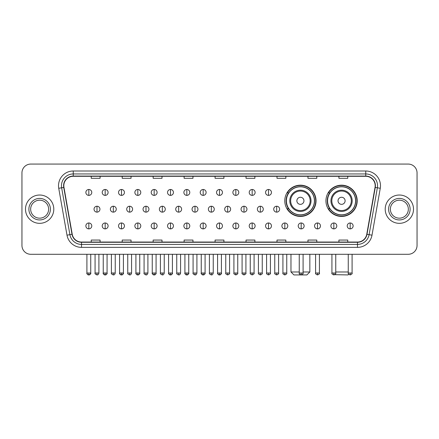 <?xml version="1.0" encoding="UTF-8"?>
<svg xmlns="http://www.w3.org/2000/svg" width="439" height="439" viewBox="0 0 439 439"><rect width="100%" height="100%" fill="white"/><g stroke="black" fill="none" stroke-linecap="round" stroke-linejoin="round"><path stroke-width="0.66" d="M325.941 200.804A15.628 15.628 0 0 0 341.569 216.432A15.628 15.628 0 0 0 357.198 200.804A15.628 15.628 0 0 0 341.569 185.181A15.628 15.628 0 0 0 325.941 200.804M284.779 200.804A15.628 15.628 0 0 0 300.408 216.432A15.628 15.628 0 0 0 316.036 200.804A15.628 15.628 0 0 0 300.408 185.181A15.628 15.628 0 0 0 284.779 200.804M288.527 208.766A14.3 14.3 0 0 1 288.527 192.847M329.689 208.766A14.3 14.3 0 0 1 329.689 192.847M21.95 172.911L21.95 245.445A8.846 8.846 0 0 0 30.796 254.291L408.204 254.291A8.846 8.846 0 0 0 417.05 245.445L417.05 172.911A8.846 8.846 0 0 0 408.204 164.071L30.796 164.071A8.846 8.846 0 0 0 21.95 172.911L21.95 245.445M25.489 209.178A14.152 14.152 0 0 0 39.642 223.336A14.152 14.152 0 0 0 53.794 209.178A14.152 14.152 0 0 0 39.642 195.026A14.152 14.152 0 0 0 25.489 209.178A14.152 14.152 0 0 0 39.642 223.336A14.152 14.152 0 0 0 53.794 209.178A14.152 14.152 0 0 0 39.642 195.026A14.152 14.152 0 0 0 25.489 209.178M385.206 209.178A14.152 14.152 0 0 0 399.358 223.336A14.152 14.152 0 0 0 413.511 209.178A14.152 14.152 0 0 0 399.358 195.026A14.152 14.152 0 0 0 385.206 209.178A14.152 14.152 0 0 0 399.358 223.336A14.152 14.152 0 0 0 413.511 209.178A14.152 14.152 0 0 0 399.358 195.026A14.152 14.152 0 0 0 385.206 209.178M63.82 185.741A9.433 9.433 0 0 1 73.253 176.302L365.747 176.302A9.433 9.433 0 0 1 375.038 187.376L366.774 234.261A9.433 9.433 0 0 1 357.478 242.054L81.522 242.054A9.433 9.433 0 0 1 72.226 234.261L63.962 187.376A9.433 9.433 0 0 1 63.82 185.741M63.584 185.741A9.669 9.669 0 0 0 63.732 187.42L71.996 234.3A9.669 9.669 0 0 0 81.522 242.29L357.478 242.29A9.669 9.669 0 0 0 367.004 234.3L375.268 187.42A9.669 9.669 0 0 0 365.747 176.066L73.253 176.066A9.669 9.669 0 0 0 63.584 185.741M58.738 188.298A14.745 14.745 0 0 1 73.253 170.996L365.747 170.996A14.745 14.745 0 0 1 380.262 188.298L371.998 235.183A14.745 14.745 0 0 1 357.478 247.366L81.522 247.366A14.745 14.745 0 0 1 67.002 235.183L58.738 188.298L61.641 187.788A11.793 11.793 0 0 1 73.253 173.948L365.747 173.948A11.793 11.793 0 0 1 377.359 187.788L369.095 234.667A11.793 11.793 0 0 1 357.478 244.413L81.522 244.413A11.793 11.793 0 0 1 69.905 234.667L61.641 187.788A11.793 11.793 0 0 1 61.46 185.741M408.204 164.071L30.796 164.071M30.796 254.291L408.204 254.291M417.05 245.445L417.05 172.911M367.004 234.3L369.095 234.667L377.359 187.788L380.262 188.298M215.077 176.302L215.077 178.3L223.923 178.3L223.923 176.302M184.117 176.302L184.117 178.3L192.962 178.3L192.962 176.302M153.156 176.302L153.156 178.3L162.002 178.3L162.002 176.302M122.201 176.302L122.201 178.3L131.047 178.3L131.047 176.302M91.241 176.302L91.241 178.3L100.087 178.3L100.087 176.302M246.038 176.302L246.038 178.3L254.883 178.3L254.883 176.302M276.998 176.302L276.998 178.3L285.844 178.3L285.844 176.302M307.953 176.302L307.953 178.3L316.799 178.3L316.799 176.302M338.913 176.302L338.913 178.3L347.759 178.3L347.759 176.302M223.923 242.054L223.923 240.062L215.077 240.062L215.077 242.054M192.962 242.054L192.962 240.062L184.117 240.062L184.117 242.054M162.002 242.054L162.002 240.062L153.156 240.062L153.156 242.054M131.047 242.054L131.047 240.062L122.201 240.062L122.201 242.054M100.087 242.054L100.087 240.062L91.241 240.062L91.241 242.054M254.883 242.054L254.883 240.062L246.038 240.062L246.038 242.054M285.844 242.054L285.844 240.062L276.998 240.062L276.998 242.054M316.799 242.054L316.799 240.062L307.953 240.062L307.953 242.054M347.759 242.054L347.759 240.062L338.913 240.062L338.913 242.054M48.63 209.178A8.989 8.989 0 0 0 39.642 200.195A8.989 8.989 0 0 0 30.653 209.178A8.989 8.989 0 0 0 39.642 218.167A8.989 8.989 0 0 0 48.63 209.178A8.989 8.989 0 0 1 39.642 218.167A8.989 8.989 0 0 1 30.653 209.178M303.091 271.982L309.841 271.982L306.894 274.929L293.921 274.929L290.969 271.982L299.255 271.982M303.947 200.804A3.539 3.539 0 0 0 300.408 197.27A3.539 3.539 0 0 0 296.868 200.804A3.539 3.539 0 0 0 300.408 204.344A3.539 3.539 0 0 0 303.947 200.804M311.021 200.804A10.613 10.613 0 0 0 300.408 190.191A10.613 10.613 0 0 0 289.795 200.804A10.613 10.613 0 0 0 300.408 211.422A10.613 10.613 0 0 0 311.021 200.804A10.613 10.613 0 0 1 300.408 211.422A10.613 10.613 0 0 1 289.795 200.804M314.412 200.804A14.004 14.004 0 0 0 300.408 186.8A14.004 14.004 0 0 0 286.404 200.804A14.004 14.004 0 0 0 300.408 214.814A14.004 14.004 0 0 0 314.412 200.804M315.74 200.804A15.332 15.332 0 0 1 287.304 208.766L288.725 208.766A14.136 14.136 0 0 0 309.758 211.406A14.136 14.136 0 0 0 309.758 190.208A14.136 14.136 0 0 0 288.725 192.847L287.304 192.847A15.332 15.332 0 0 1 315.74 200.804M348.725 274.265L348.056 274.929L334.814 274.666M335.758 271.982L348.259 271.982M345.109 200.804A3.539 3.539 0 0 0 341.569 197.27A3.539 3.539 0 0 0 338.03 200.804A3.539 3.539 0 0 0 341.569 204.344A3.539 3.539 0 0 0 345.109 200.804M352.182 200.804A10.613 10.613 0 0 0 341.569 190.191A10.613 10.613 0 0 0 330.951 200.804A10.613 10.613 0 0 0 341.569 211.422A10.613 10.613 0 0 0 352.182 200.804A10.613 10.613 0 0 1 341.569 211.422A10.613 10.613 0 0 1 330.951 200.804M355.574 200.804A14.004 14.004 0 0 0 341.569 186.8A14.004 14.004 0 0 0 327.565 200.804A14.004 14.004 0 0 0 341.569 214.814A14.004 14.004 0 0 0 355.574 200.804M356.902 200.804A15.332 15.332 0 0 1 328.465 208.766L329.887 208.766A14.136 14.136 0 0 0 350.92 211.406A14.136 14.136 0 0 0 350.92 190.208A14.136 14.136 0 0 0 329.887 192.847L328.465 192.847A15.332 15.332 0 0 1 356.902 200.804M408.347 209.178A8.989 8.989 0 0 0 399.358 200.195A8.989 8.989 0 0 0 390.37 209.178A8.989 8.989 0 0 0 399.358 218.167A8.989 8.989 0 0 0 408.347 209.178A8.989 8.989 0 0 1 399.358 218.167A8.989 8.989 0 0 1 390.37 209.178M88.821 189.483A2.947 2.947 0 0 0 85.874 192.43A2.947 2.947 0 0 0 88.821 195.382A2.947 2.947 0 0 0 91.773 192.43A2.947 2.947 0 0 0 88.821 189.483L88.821 195.382A2.947 2.947 0 0 0 91.773 192.43A2.947 2.947 0 0 0 88.821 189.483M105.157 189.483A2.947 2.947 0 0 0 102.21 192.43A2.947 2.947 0 0 0 105.157 195.382A2.947 2.947 0 0 0 108.104 192.43A2.947 2.947 0 0 0 105.157 189.483L105.157 195.382A2.947 2.947 0 0 0 108.104 192.43A2.947 2.947 0 0 0 105.157 189.483M121.493 189.483A2.947 2.947 0 0 0 118.541 192.43A2.947 2.947 0 0 0 121.493 195.382A2.947 2.947 0 0 0 124.44 192.43A2.947 2.947 0 0 0 121.493 189.483L121.493 195.382A2.947 2.947 0 0 0 124.44 192.43A2.947 2.947 0 0 0 121.493 189.483M137.824 189.483A2.947 2.947 0 0 0 134.877 192.43A2.947 2.947 0 0 0 137.824 195.382A2.947 2.947 0 0 0 140.776 192.43A2.947 2.947 0 0 0 137.824 189.483L137.824 195.382A2.947 2.947 0 0 0 140.776 192.43A2.947 2.947 0 0 0 137.824 189.483M154.16 189.483A2.947 2.947 0 0 0 151.214 192.43A2.947 2.947 0 0 0 154.16 195.382A2.947 2.947 0 0 0 157.107 192.43A2.947 2.947 0 0 0 154.16 189.483L154.16 195.382A2.947 2.947 0 0 0 157.107 192.43A2.947 2.947 0 0 0 154.16 189.483M170.497 189.483A2.947 2.947 0 0 0 167.55 192.43A2.947 2.947 0 0 0 170.497 195.382A2.947 2.947 0 0 0 173.443 192.43A2.947 2.947 0 0 0 170.497 189.483L170.497 195.382A2.947 2.947 0 0 0 173.443 192.43A2.947 2.947 0 0 0 170.497 189.483M186.833 189.483A2.947 2.947 0 0 0 183.881 192.43A2.947 2.947 0 0 0 186.833 195.382A2.947 2.947 0 0 0 189.78 192.43A2.947 2.947 0 0 0 186.833 189.483L186.833 195.382A2.947 2.947 0 0 0 189.78 192.43A2.947 2.947 0 0 0 186.833 189.483M203.164 189.483A2.947 2.947 0 0 0 200.217 192.43A2.947 2.947 0 0 0 203.164 195.382A2.947 2.947 0 0 0 206.116 192.43A2.947 2.947 0 0 0 203.164 189.483L203.164 195.382A2.947 2.947 0 0 0 206.116 192.43A2.947 2.947 0 0 0 203.164 189.483M219.5 189.483A2.947 2.947 0 0 0 216.553 192.43A2.947 2.947 0 0 0 219.5 195.382A2.947 2.947 0 0 0 222.447 192.43A2.947 2.947 0 0 0 219.5 189.483L219.5 195.382A2.947 2.947 0 0 0 222.447 192.43A2.947 2.947 0 0 0 219.5 189.483M235.836 189.483A2.947 2.947 0 0 0 232.884 192.43A2.947 2.947 0 0 0 235.836 195.382A2.947 2.947 0 0 0 238.783 192.43A2.947 2.947 0 0 0 235.836 189.483L235.836 195.382A2.947 2.947 0 0 0 238.783 192.43A2.947 2.947 0 0 0 235.836 189.483M252.167 189.483A2.947 2.947 0 0 0 249.22 192.43A2.947 2.947 0 0 0 252.167 195.382A2.947 2.947 0 0 0 255.119 192.43A2.947 2.947 0 0 0 252.167 189.483L252.167 195.382A2.947 2.947 0 0 0 255.119 192.43A2.947 2.947 0 0 0 252.167 189.483M268.503 189.483A2.947 2.947 0 0 0 265.557 192.43A2.947 2.947 0 0 0 268.503 195.382A2.947 2.947 0 0 0 271.45 192.43A2.947 2.947 0 0 0 268.503 189.483L268.503 195.382A2.947 2.947 0 0 0 271.45 192.43A2.947 2.947 0 0 0 268.503 189.483M96.992 206.231A2.947 2.947 0 0 0 94.039 209.178A2.947 2.947 0 0 0 96.992 212.13A2.947 2.947 0 0 0 99.938 209.178A2.947 2.947 0 0 0 96.992 206.231L96.992 212.13A2.947 2.947 0 0 0 99.938 209.178A2.947 2.947 0 0 0 96.992 206.231M113.322 206.231A2.947 2.947 0 0 0 110.376 209.178A2.947 2.947 0 0 0 113.322 212.13A2.947 2.947 0 0 0 116.275 209.178A2.947 2.947 0 0 0 113.322 206.231L113.322 212.13A2.947 2.947 0 0 0 116.275 209.178A2.947 2.947 0 0 0 113.322 206.231M129.659 206.231A2.947 2.947 0 0 0 126.712 209.178A2.947 2.947 0 0 0 129.659 212.13A2.947 2.947 0 0 0 132.605 209.178A2.947 2.947 0 0 0 129.659 206.231L129.659 212.13A2.947 2.947 0 0 0 132.605 209.178A2.947 2.947 0 0 0 129.659 206.231M145.995 206.231A2.947 2.947 0 0 0 143.043 209.178A2.947 2.947 0 0 0 145.995 212.13A2.947 2.947 0 0 0 148.942 209.178A2.947 2.947 0 0 0 145.995 206.231L145.995 212.13A2.947 2.947 0 0 0 148.942 209.178A2.947 2.947 0 0 0 145.995 206.231M162.326 206.231A2.947 2.947 0 0 0 159.379 209.178A2.947 2.947 0 0 0 162.326 212.13A2.947 2.947 0 0 0 165.278 209.178A2.947 2.947 0 0 0 162.326 206.231L162.326 212.13A2.947 2.947 0 0 0 165.278 209.178A2.947 2.947 0 0 0 162.326 206.231M178.662 206.231A2.947 2.947 0 0 0 175.715 209.178A2.947 2.947 0 0 0 178.662 212.13A2.947 2.947 0 0 0 181.614 209.178A2.947 2.947 0 0 0 178.662 206.231L178.662 212.13A2.947 2.947 0 0 0 181.614 209.178A2.947 2.947 0 0 0 178.662 206.231M194.998 206.231A2.947 2.947 0 0 0 192.052 209.178A2.947 2.947 0 0 0 194.998 212.13A2.947 2.947 0 0 0 197.945 209.178A2.947 2.947 0 0 0 194.998 206.231L194.998 212.13A2.947 2.947 0 0 0 197.945 209.178A2.947 2.947 0 0 0 194.998 206.231M211.335 206.231A2.947 2.947 0 0 0 208.382 209.178A2.947 2.947 0 0 0 211.335 212.13A2.947 2.947 0 0 0 214.281 209.178A2.947 2.947 0 0 0 211.335 206.231L211.335 212.13A2.947 2.947 0 0 0 214.281 209.178A2.947 2.947 0 0 0 211.335 206.231M227.665 206.231A2.947 2.947 0 0 0 224.719 209.178A2.947 2.947 0 0 0 227.665 212.13A2.947 2.947 0 0 0 230.618 209.178A2.947 2.947 0 0 0 227.665 206.231L227.665 212.13A2.947 2.947 0 0 0 230.618 209.178A2.947 2.947 0 0 0 227.665 206.231M244.002 206.231A2.947 2.947 0 0 0 241.055 209.178A2.947 2.947 0 0 0 244.002 212.13A2.947 2.947 0 0 0 246.948 209.178A2.947 2.947 0 0 0 244.002 206.231L244.002 212.13A2.947 2.947 0 0 0 246.948 209.178A2.947 2.947 0 0 0 244.002 206.231M260.338 206.231A2.947 2.947 0 0 0 257.386 209.178A2.947 2.947 0 0 0 260.338 212.13A2.947 2.947 0 0 0 263.285 209.178A2.947 2.947 0 0 0 260.338 206.231L260.338 212.13A2.947 2.947 0 0 0 263.285 209.178A2.947 2.947 0 0 0 260.338 206.231M276.674 206.231A2.947 2.947 0 0 0 273.722 209.178A2.947 2.947 0 0 0 276.674 212.13A2.947 2.947 0 0 0 279.621 209.178A2.947 2.947 0 0 0 276.674 206.231L276.674 212.13A2.947 2.947 0 0 0 279.621 209.178A2.947 2.947 0 0 0 276.674 206.231M88.821 222.979A2.947 2.947 0 0 0 85.874 225.926A2.947 2.947 0 0 0 88.821 228.878A2.947 2.947 0 0 0 91.773 225.926A2.947 2.947 0 0 0 88.821 222.979L88.821 228.878A2.947 2.947 0 0 0 91.773 225.926A2.947 2.947 0 0 0 88.821 222.979M105.157 222.979A2.947 2.947 0 0 0 102.21 225.926A2.947 2.947 0 0 0 105.157 228.878A2.947 2.947 0 0 0 108.104 225.926A2.947 2.947 0 0 0 105.157 222.979L105.157 228.878A2.947 2.947 0 0 0 108.104 225.926A2.947 2.947 0 0 0 105.157 222.979M121.493 222.979A2.947 2.947 0 0 0 118.541 225.926A2.947 2.947 0 0 0 121.493 228.878A2.947 2.947 0 0 0 124.44 225.926A2.947 2.947 0 0 0 121.493 222.979L121.493 228.878A2.947 2.947 0 0 0 124.44 225.926A2.947 2.947 0 0 0 121.493 222.979M137.824 222.979A2.947 2.947 0 0 0 134.877 225.926A2.947 2.947 0 0 0 137.824 228.878A2.947 2.947 0 0 0 140.776 225.926A2.947 2.947 0 0 0 137.824 222.979L137.824 228.878A2.947 2.947 0 0 0 140.776 225.926A2.947 2.947 0 0 0 137.824 222.979M154.16 222.979A2.947 2.947 0 0 0 151.214 225.926A2.947 2.947 0 0 0 154.16 228.878A2.947 2.947 0 0 0 157.107 225.926A2.947 2.947 0 0 0 154.16 222.979L154.16 228.878A2.947 2.947 0 0 0 157.107 225.926A2.947 2.947 0 0 0 154.16 222.979M170.497 222.979A2.947 2.947 0 0 0 167.55 225.926A2.947 2.947 0 0 0 170.497 228.878A2.947 2.947 0 0 0 173.443 225.926A2.947 2.947 0 0 0 170.497 222.979L170.497 228.878A2.947 2.947 0 0 0 173.443 225.926A2.947 2.947 0 0 0 170.497 222.979M186.833 222.979A2.947 2.947 0 0 0 183.881 225.926A2.947 2.947 0 0 0 186.833 228.878A2.947 2.947 0 0 0 189.78 225.926A2.947 2.947 0 0 0 186.833 222.979L186.833 228.878A2.947 2.947 0 0 0 189.78 225.926A2.947 2.947 0 0 0 186.833 222.979M203.164 222.979A2.947 2.947 0 0 0 200.217 225.926A2.947 2.947 0 0 0 203.164 228.878A2.947 2.947 0 0 0 206.116 225.926A2.947 2.947 0 0 0 203.164 222.979L203.164 228.878A2.947 2.947 0 0 0 206.116 225.926A2.947 2.947 0 0 0 203.164 222.979M219.5 222.979A2.947 2.947 0 0 0 216.553 225.926A2.947 2.947 0 0 0 219.5 228.878A2.947 2.947 0 0 0 222.447 225.926A2.947 2.947 0 0 0 219.5 222.979L219.5 228.878A2.947 2.947 0 0 0 222.447 225.926A2.947 2.947 0 0 0 219.5 222.979M235.836 222.979A2.947 2.947 0 0 0 232.884 225.926A2.947 2.947 0 0 0 235.836 228.878A2.947 2.947 0 0 0 238.783 225.926A2.947 2.947 0 0 0 235.836 222.979L235.836 228.878A2.947 2.947 0 0 0 238.783 225.926A2.947 2.947 0 0 0 235.836 222.979M252.167 222.979A2.947 2.947 0 0 0 249.22 225.926A2.947 2.947 0 0 0 252.167 228.878A2.947 2.947 0 0 0 255.119 225.926A2.947 2.947 0 0 0 252.167 222.979L252.167 228.878A2.947 2.947 0 0 0 255.119 225.926A2.947 2.947 0 0 0 252.167 222.979M268.503 222.979A2.947 2.947 0 0 0 265.557 225.926A2.947 2.947 0 0 0 268.503 228.878A2.947 2.947 0 0 0 271.45 225.926A2.947 2.947 0 0 0 268.503 222.979L268.503 228.878A2.947 2.947 0 0 0 271.45 225.926A2.947 2.947 0 0 0 268.503 222.979M284.84 222.979A2.947 2.947 0 0 0 281.893 225.926A2.947 2.947 0 0 0 284.84 228.878A2.947 2.947 0 0 0 287.786 225.926A2.947 2.947 0 0 0 284.84 222.979L284.84 228.878A2.947 2.947 0 0 0 287.786 225.926A2.947 2.947 0 0 0 284.84 222.979M301.176 222.979A2.947 2.947 0 0 0 298.224 225.926A2.947 2.947 0 0 0 301.176 228.878A2.947 2.947 0 0 0 304.123 225.926A2.947 2.947 0 0 0 301.176 222.979L301.176 228.878A2.947 2.947 0 0 0 304.123 225.926A2.947 2.947 0 0 0 301.176 222.979M317.507 222.979A2.947 2.947 0 0 0 314.56 225.926A2.947 2.947 0 0 0 317.507 228.878A2.947 2.947 0 0 0 320.459 225.926A2.947 2.947 0 0 0 317.507 222.979L317.507 228.878A2.947 2.947 0 0 0 320.459 225.926A2.947 2.947 0 0 0 317.507 222.979M333.843 222.979A2.947 2.947 0 0 0 330.896 225.926A2.947 2.947 0 0 0 333.843 228.878A2.947 2.947 0 0 0 336.79 225.926A2.947 2.947 0 0 0 333.843 222.979L333.843 228.878A2.947 2.947 0 0 0 336.79 225.926A2.947 2.947 0 0 0 333.843 222.979M350.179 222.979A2.947 2.947 0 0 0 347.227 225.926A2.947 2.947 0 0 0 350.179 228.878A2.947 2.947 0 0 0 353.126 225.926A2.947 2.947 0 0 0 350.179 222.979L350.179 228.878A2.947 2.947 0 0 0 353.126 225.926A2.947 2.947 0 0 0 350.179 222.979M365.747 170.996L365.747 176.066M61.641 187.788L63.732 187.42M81.522 247.366L81.522 242.29M357.478 242.29L357.478 247.366M67.002 235.183L71.996 234.3M375.268 187.42L377.359 187.788M73.253 170.996L73.253 176.066M369.095 234.667L371.998 235.183M50.397 209.178A10.755 10.755 0 0 0 39.642 198.423A10.755 10.755 0 0 0 28.886 209.178A10.755 10.755 0 0 0 39.642 219.939A10.755 10.755 0 0 0 50.397 209.178M310.159 200.804A9.751 9.751 0 0 0 300.408 191.053A9.751 9.751 0 0 0 290.656 200.804A9.751 9.751 0 0 0 300.408 210.555A9.751 9.751 0 0 0 310.159 200.804M351.321 200.804A9.751 9.751 0 0 0 341.569 191.053A9.751 9.751 0 0 0 331.818 200.804A9.751 9.751 0 0 0 341.569 210.555A9.751 9.751 0 0 0 351.321 200.804M410.114 209.178A10.755 10.755 0 0 0 399.358 198.423A10.755 10.755 0 0 0 388.603 209.178A10.755 10.755 0 0 0 399.358 219.939A10.755 10.755 0 0 0 410.114 209.178M96.992 273.014L95.071 273.014C94.687 273.629 95.323 274.265 96.992 274.929L96.992 273.014L98.907 273.014L98.907 254.291M113.322 273.014L111.407 273.014C111.018 273.629 111.66 274.265 113.322 274.929L113.322 273.014L115.243 273.014L115.243 254.291M129.659 273.014L127.744 273.014C127.354 273.629 127.99 274.265 129.659 274.929L129.659 273.014L131.574 273.014L131.574 254.291M145.995 273.014L144.08 273.014C143.69 273.629 144.327 274.265 145.995 274.929L145.995 273.014L147.91 273.014L147.91 254.291M162.326 273.014L160.411 273.014C160.021 273.629 160.663 274.265 162.326 274.929L162.326 273.014L164.246 273.014L164.246 254.291M178.662 273.014L176.747 273.014C176.357 273.629 176.999 274.265 178.662 274.929L178.662 273.014L180.577 273.014L180.577 254.291M194.998 273.014L193.083 273.014C192.694 273.629 193.33 274.265 194.998 274.929L194.998 273.014L196.913 273.014L196.913 254.291M211.335 273.014L209.414 273.014C209.03 273.629 209.666 274.265 211.335 274.929L211.335 273.014L213.25 273.014L213.25 254.291M227.665 273.014L225.75 273.014C225.361 273.629 226.003 274.265 227.665 274.929L227.665 273.014L229.586 273.014L229.586 254.291M244.002 273.014L242.087 273.014C241.697 273.629 242.333 274.265 244.002 274.929L244.002 273.014L245.917 273.014L245.917 254.291M260.338 273.014L258.423 273.014C258.033 273.629 258.67 274.265 260.338 274.929L260.338 273.014L262.253 273.014L262.253 254.291M276.674 273.014L274.754 273.014C274.364 273.629 275.006 274.265 276.674 274.929L276.674 273.014L278.589 273.014L278.589 254.291M88.821 273.014L86.906 273.014C86.516 273.629 87.158 274.265 88.821 274.929L88.821 273.014L90.741 273.014C91.125 273.629 90.489 274.265 88.821 274.929C87.877 275.023 87.24 274.38 86.906 273.014L86.906 254.291M105.157 273.014L103.242 273.014C102.852 273.629 103.489 274.265 105.157 274.929L105.157 273.014L107.072 273.014C107.462 273.629 106.825 274.265 105.157 274.929C104.213 275.023 103.577 274.38 103.242 273.014L103.242 254.291M121.493 273.014L119.573 273.014C119.188 273.629 119.825 274.265 121.493 274.929L121.493 273.014L123.408 273.014C123.798 273.629 123.156 274.265 121.493 274.929C120.549 275.023 119.907 274.38 119.573 273.014L119.573 254.291M137.824 273.014L135.909 273.014C135.519 273.629 136.161 274.265 137.824 274.929L137.824 273.014L139.745 273.014C140.134 273.629 139.492 274.265 137.824 274.929C136.886 275.023 136.244 274.38 135.909 273.014L135.909 254.291L135.909 273.014M154.16 273.014L152.245 273.014C151.856 273.629 152.492 274.265 154.16 274.929L154.16 273.014L156.075 273.014C156.465 273.629 155.829 274.265 154.16 274.929C153.216 275.023 152.58 274.38 152.245 273.014L152.245 254.291M170.497 273.014L168.581 273.014C168.192 273.629 168.828 274.265 170.497 274.929L170.497 273.014L172.412 273.014C172.801 273.629 172.165 274.265 170.497 274.929C169.553 275.023 168.916 274.38 168.581 273.014L168.581 254.291M186.833 273.014L184.912 273.014C184.523 273.629 185.165 274.265 186.833 274.929L186.833 273.014L188.748 273.014C189.138 273.629 188.496 274.265 186.833 274.929C185.889 275.023 185.247 274.38 184.912 273.014L184.912 254.291M203.164 273.014L201.249 273.014C200.859 273.629 201.501 274.265 203.164 274.929L203.164 273.014L205.084 273.014C205.468 273.629 204.832 274.265 203.164 274.929C202.22 275.023 201.583 274.38 201.249 273.014L201.249 254.291M219.5 273.014L217.585 273.014C217.195 273.629 217.832 274.265 219.5 274.929L219.5 273.014L221.415 273.014C221.805 273.629 221.168 274.265 219.5 274.929C218.556 275.023 217.92 274.38 217.585 273.014L217.585 254.291M235.836 273.014L233.916 273.014C233.532 273.629 234.168 274.265 235.836 274.929L235.836 273.014L237.751 273.014L237.751 254.291L237.751 273.014C238.141 273.629 237.499 274.265 235.836 274.929M252.167 273.014L250.252 273.014L250.252 254.291L250.252 273.014C249.862 273.629 250.504 274.265 252.167 274.929L252.167 273.014L254.088 273.014L254.088 254.291M268.503 273.014L266.588 273.014C266.199 273.629 266.835 274.265 268.503 274.929L268.503 273.014L270.419 273.014L270.419 254.291M284.84 273.014L282.925 273.014C282.535 273.629 283.171 274.265 284.84 274.929L284.84 273.014L286.755 273.014L286.755 254.291M301.176 273.014L299.255 273.014C298.866 273.629 299.508 274.265 301.176 274.929L301.176 273.014L303.091 273.014L303.091 254.291M317.507 273.014L315.592 273.014C315.202 273.629 315.844 274.265 317.507 274.929L317.507 273.014L319.427 273.014L319.427 254.291M333.843 273.014L331.928 273.014C331.538 273.629 332.175 274.265 333.843 274.929L333.843 273.014L335.758 273.014L335.758 254.291M350.179 273.014L348.259 273.014C347.875 273.629 348.511 274.265 350.179 274.929L350.179 273.014L352.094 273.014L352.094 254.291M309.841 254.291L309.841 271.982M290.969 254.291L290.969 271.982M95.071 273.014L95.071 254.291M98.907 273.014C98.572 274.38 97.935 275.023 96.992 274.929M111.407 273.014L111.407 254.291M115.243 273.014C114.908 274.38 114.266 275.023 113.322 274.929M127.744 273.014L127.744 254.291M131.574 273.014C131.239 274.38 130.602 275.023 129.659 274.929M144.08 273.014L144.08 254.291M147.91 273.014C147.575 274.38 146.939 275.023 145.995 274.929M160.411 273.014L160.411 254.291M164.246 273.014C163.912 274.38 163.27 275.023 162.326 274.929M176.747 273.014L176.747 254.291M180.577 273.014C180.248 274.38 179.606 275.023 178.662 274.929M193.083 273.014L193.083 254.291M196.913 273.014C196.579 274.38 195.942 275.023 194.998 274.929M209.414 273.014L209.414 254.291M213.25 273.014C212.915 274.38 212.278 275.023 211.335 274.929M225.75 273.014L225.75 254.291M229.586 273.014C229.97 273.629 229.334 274.265 227.665 274.929M242.087 273.014L242.087 254.291M245.917 273.014C246.306 273.629 245.67 274.265 244.002 274.929M258.423 273.014L258.423 254.291M262.253 273.014C262.643 273.629 262.001 274.265 260.338 274.929M274.754 273.014L274.754 254.291M278.589 273.014C278.979 273.629 278.337 274.265 276.674 274.929M88.821 274.929C89.765 275.023 90.407 274.38 90.741 273.014L90.741 254.291M105.157 274.929C106.101 275.023 106.737 274.38 107.072 273.014L107.072 254.291M121.493 274.929C122.437 275.023 123.074 274.38 123.408 273.014L123.408 254.291M137.824 274.929C138.768 275.023 139.41 274.38 139.745 273.014L139.745 254.291M154.16 274.929C155.104 275.023 155.741 274.38 156.075 273.014L156.075 254.291M170.497 274.929C171.44 275.023 172.077 274.38 172.412 273.014L172.412 254.291M186.833 274.929C187.771 275.023 188.413 274.38 188.748 273.014L188.748 254.291M203.164 274.929C204.108 275.023 204.75 274.38 205.084 273.014L205.084 254.291M219.5 274.929C220.444 275.023 221.08 274.38 221.415 273.014L221.415 254.291M233.916 273.014L233.916 254.291M254.088 273.014C254.477 273.629 253.835 274.265 252.167 274.929M266.588 273.014L266.588 254.291M270.419 273.014C270.808 273.629 270.172 274.265 268.503 274.929M282.925 273.014L282.925 254.291M286.755 273.014C287.144 273.629 286.508 274.265 284.84 274.929M299.255 273.014L299.255 254.291M303.091 273.014C303.481 273.629 302.839 274.265 301.176 274.929M315.592 273.014L315.592 254.291M319.427 273.014C319.811 273.629 319.175 274.265 317.507 274.929M331.928 273.014L331.928 254.291M335.758 273.014C336.148 273.629 335.511 274.265 333.843 274.929M348.259 273.014L348.259 254.291M352.094 273.014C352.484 273.629 351.842 274.265 350.179 274.929"/></g></svg>
